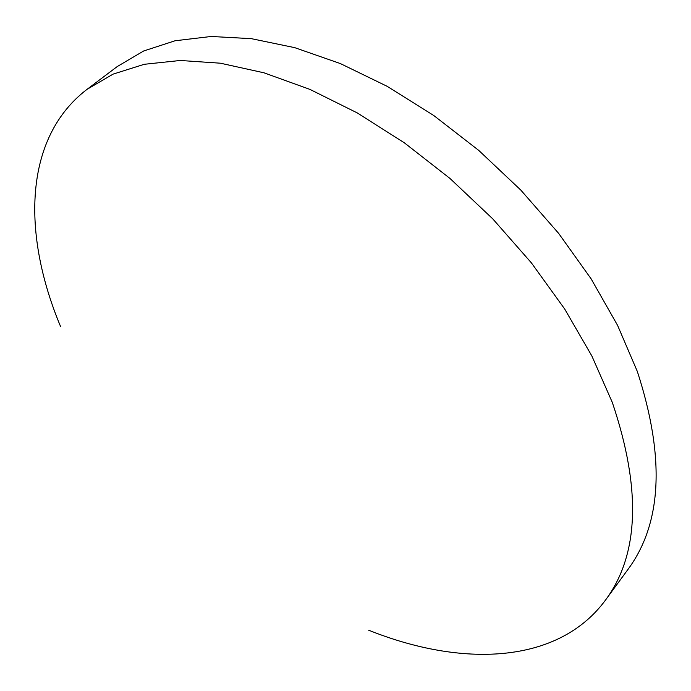 <?xml version="1.0" encoding="UTF-8"?>
<svg xmlns="http://www.w3.org/2000/svg" width="691" height="691" viewBox="0 0 691 691"><rect width="100%" height="100%" fill="white"/><g stroke="black" fill="none" stroke-linecap="round" stroke-linejoin="round"><path stroke-width="1.04" d="M368.649 630.192C461.199 667.351 557.611 664.733 605.333 600.315L627.713 569.773C662.064 523.571 665.269 457.459 637.327 371.447L617.581 325.375L591.15 278.888L558.604 233.325L520.772 190.06L478.733 150.396L433.749 115.501L387.176 86.332L340.387 63.581L294.694 47.644L251.282 38.653L211.152 36.476L175.091 40.76L143.676 50.979L117.28 66.526L87.057 89.329C23.321 137.967 22.069 234.404 60.532 326.42M605.333 600.315C639.158 554.89 641.481 488.917 612.304 402.404L591.85 355.96L564.668 308.981L531.353 262.822L492.761 218.866L449.996 178.468L404.347 142.821L357.212 112.892L309.974 89.415L263.971 72.805L220.394 63.201L180.239 60.48L144.289 64.289L113.108 74.118L87.057 89.329"/></g></svg>
